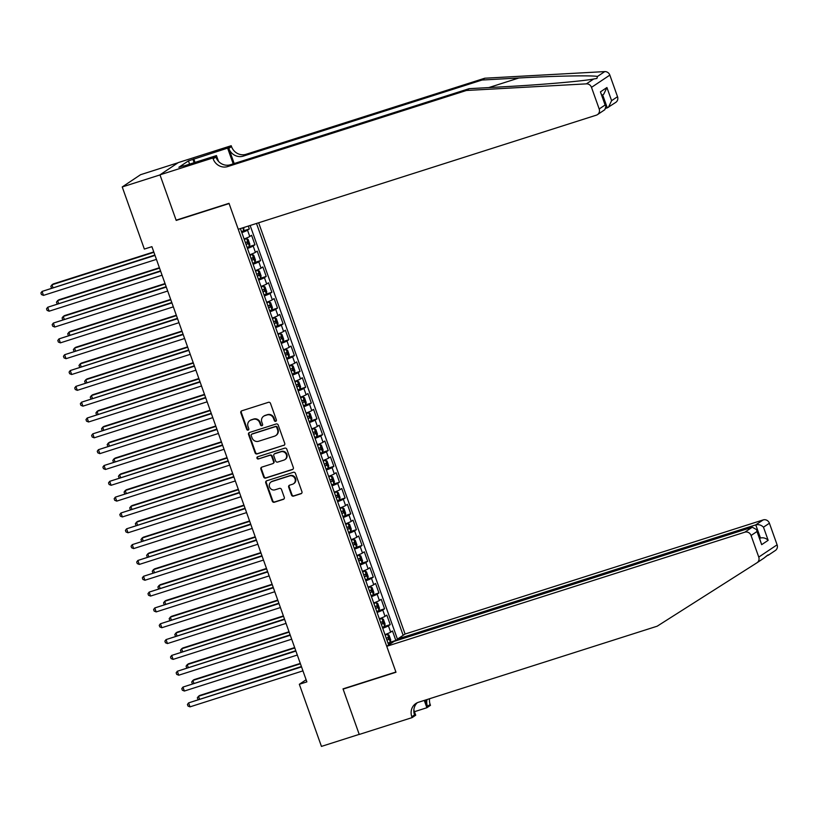 <?xml version="1.0" encoding="UTF-8"?>
<svg xmlns="http://www.w3.org/2000/svg" width="818" height="818" viewBox="0 0 818 818"><rect width="100%" height="100%" fill="white"/><g stroke="black" fill="none" stroke-linecap="round" stroke-linejoin="round"><path stroke-width="1.23" d="M275.717 421.311A1.155 1.084 -123.8 0 0 276.372 419.9L270.492 403.386A1.656 1.554 -123.8 0 0 268.457 402.313L241.76 410.82A1.656 1.554 -123.8 0 0 240.829 412.845L246.709 429.348A1.155 1.084 -123.8 0 0 248.386 429.982A1.155 1.084 -123.8 0 0 248.784 428.683L248.018 426.556A5.297 4.959 -123.8 0 1 251.003 420.063L253.222 419.358A5.297 4.959 -123.8 0 1 259.735 422.814L260.502 424.951A1.155 1.084 -123.8 0 0 262.179 425.585A1.155 1.084 -123.8 0 0 262.578 424.297L261.811 422.16A5.297 4.959 -123.8 0 1 264.787 415.677L267.016 414.961A5.297 4.959 -123.8 0 1 273.529 418.427L274.296 420.554A1.155 1.084 -123.8 0 0 275.717 421.311M291.484 495.033A1.656 1.554 -123.8 0 0 293.519 496.117L301.014 493.735A1.656 1.554 -123.8 0 0 301.934 491.7L295.41 473.377A1.656 1.554 -123.8 0 0 293.376 472.293L266.678 480.8A1.656 1.554 -123.8 0 0 265.748 482.824L272.282 501.158A1.656 1.554 -123.8 0 0 274.316 502.242L283.355 499.358A1.656 1.554 -123.8 0 0 284.286 497.334L281.494 489.481A1.656 1.554 -123.8 0 0 279.459 488.407L274.971 489.829A4.427 4.141 -123.8 0 1 271.034 481.996A4.427 4.141 -123.8 0 1 272.016 481.526L289.592 475.923A4.427 4.141 -123.8 0 1 293.529 483.755A4.427 4.141 -123.8 0 1 292.547 484.236L289.623 485.166A1.656 1.554 -123.8 0 0 288.693 487.191L291.484 495.033L291.975 494.706A1.656 1.554 -123.8 0 0 294.02 495.79L301.505 493.397A1.656 1.554 -123.8 0 0 301.607 493.366M343.018 688.868L359.214 734.37L321.443 746.405L299.327 684.288L306.873 681.885L151.903 246.668L144.346 249.071L122.23 186.954L160.001 174.919L176.207 220.42L229.091 203.559L395.902 672.018L343.018 688.868M283.805 445.421A1.656 1.554 -123.8 0 0 284.736 443.397L278.212 425.063A1.656 1.554 -123.8 0 0 276.177 423.98L249.48 432.487A1.656 1.554 -123.8 0 0 248.549 434.511L255.073 452.845A1.656 1.554 -123.8 0 0 257.108 453.929L284.306 445.084A1.656 1.554 -123.8 0 0 284.408 445.053M286.811 449.215L293.335 467.548A1.656 1.554 -123.8 0 1 292.404 469.573L265.707 478.08A1.656 1.554 -123.8 0 1 263.672 477.006L260.881 469.154A1.656 1.554 -123.8 0 1 261.811 467.129L272.639 463.683A1.656 1.554 -123.8 0 0 273.57 461.659L271.719 456.454A1.656 1.554 -123.8 0 0 269.674 455.37L258.406 458.959A1.155 1.084 -123.8 0 1 257.373 456.914A1.155 1.084 -123.8 0 1 257.629 456.792L284.776 448.141A1.656 1.554 -123.8 0 1 286.811 449.215M389.93 642.324L395.851 640.443L392.466 630.944L390.656 632.15L388.407 625.821A6.748 0.624 160.4 0 1 382.722 628.285M384.296 626.496L390.217 624.615L386.832 615.116L385.022 616.332L382.763 609.993A6.748 0.624 160.4 0 1 377.078 612.457M378.662 610.678L384.572 608.786L381.198 599.287L379.388 600.504L377.129 594.175A6.748 0.624 160.4 0 1 371.444 596.629M373.018 594.85L378.939 592.958L375.564 583.469L373.754 584.676L371.495 578.346A6.748 0.624 160.4 0 1 365.81 580.8M367.384 579.021L373.305 577.14L369.92 567.641L368.11 568.847L365.861 562.518A6.748 0.624 160.4 0 1 360.176 564.972M361.75 563.193L367.671 561.312L364.286 551.813L362.476 553.019L360.227 546.69A6.748 0.624 160.4 0 1 354.542 549.154M356.116 547.365L362.037 545.483L358.652 535.984L356.842 537.201L354.593 530.862A6.748 0.624 160.4 0 1 348.908 533.326M350.482 531.547L356.403 529.655L353.018 520.156L351.208 521.373L348.959 515.043A6.748 0.624 160.4 0 1 343.274 517.497M344.848 515.718L350.769 513.827L347.384 504.338L345.574 505.544L343.315 499.215A6.748 0.624 160.4 0 1 337.629 501.669M339.214 499.89L345.124 498.009L341.75 488.51L339.94 489.716L337.681 483.387A6.748 0.624 160.4 0 1 331.996 485.841M333.57 484.062L339.49 482.18L336.116 472.681L334.306 473.888L332.047 467.559A6.748 0.624 160.4 0 1 326.362 470.023M327.936 468.233L333.856 466.352L330.472 456.853L328.662 458.07L326.413 451.74A6.748 0.624 160.4 0 1 320.728 454.194M322.302 452.415L328.222 450.524L324.838 441.035L323.028 442.241L320.779 435.912A6.748 0.624 160.4 0 1 315.094 438.366M316.668 436.587L322.589 434.695L319.204 425.207L317.394 426.413L315.145 420.084A6.748 0.624 160.4 0 1 309.46 422.538M311.034 420.759L316.955 418.877L313.57 409.378L311.76 410.585L309.511 404.256A6.748 0.624 160.4 0 1 303.826 406.71M305.4 404.93L311.321 403.049L307.936 393.55L306.126 394.757L303.867 388.427A6.748 0.624 160.4 0 1 298.181 390.892M299.766 389.112L305.676 387.221L302.302 377.722L300.492 378.939L298.233 372.609A6.748 0.624 160.4 0 1 292.547 375.063M294.122 373.284L300.042 371.392L296.668 361.904L294.858 363.11L292.599 356.781A6.748 0.624 160.4 0 1 286.913 359.235M288.488 357.456L294.408 355.564L291.024 346.075L289.214 347.282L286.965 340.953A6.748 0.624 160.4 0 1 281.28 343.407M282.854 341.627L288.774 339.746L285.39 330.247L283.58 331.454L281.331 325.124A6.748 0.624 160.4 0 1 275.646 327.589M277.22 325.799L283.14 323.918L279.756 314.419L277.946 315.636L275.697 309.296A6.748 0.624 160.4 0 1 270.012 311.76M271.586 309.981L277.506 308.089L274.122 298.59L272.312 299.807L270.063 293.478A6.748 0.624 160.4 0 1 264.378 295.932M265.952 294.153L271.873 292.261L268.488 282.772L266.678 283.979L264.418 277.65A6.748 0.624 160.4 0 1 258.733 280.104M260.318 278.325L266.228 276.433L262.854 266.944L261.044 268.151L258.785 261.821A6.748 0.624 160.4 0 1 253.099 264.275M254.674 262.496L260.594 260.615L257.22 251.116L255.41 252.322L253.151 245.993A6.748 0.624 160.4 0 1 247.465 248.457M249.04 246.668L254.96 244.786L251.576 235.287L249.766 236.504A6.748 0.624 160.4 0 1 244.081 238.958M398.069 640.095L397.671 638.991L405.084 634.032L258.641 222.782M403.151 635.33L256.494 223.467M240.4 228.59L388.673 645.003M243.406 230.85L249.326 228.958L247.517 230.165A6.748 0.624 160.4 0 1 241.831 232.629M254.96 244.786L253.151 245.993M260.594 260.615L258.785 261.821M266.228 276.433L264.418 277.65M271.873 292.261L270.063 293.478M277.506 308.089L275.697 309.296M283.14 323.918L281.331 325.124M288.774 339.746L286.965 340.953M294.408 355.564L292.599 356.781M300.042 371.392L298.233 372.609M305.676 387.221L303.867 388.427M311.321 403.049L309.511 404.256M316.955 418.877L315.145 420.084M322.589 434.695L320.779 435.912M328.222 450.524L326.413 451.74M333.856 466.352L332.047 467.559M339.49 482.18L337.681 483.387M345.124 498.009L343.315 499.215M350.769 513.827L348.959 515.043M356.403 529.655L354.593 530.862M362.037 545.483L360.227 546.69M367.671 561.312L365.861 562.518M373.305 577.14L371.495 578.346M378.939 592.958L377.129 594.175M384.572 608.786L382.763 609.993M390.217 624.615L388.407 625.821M395.851 640.443L397.507 639.328L250.144 225.492M249.326 228.958L248.304 226.075M391.403 643.183L388.366 644.155M178.068 162.741L140.573 174.694L122.23 186.954M306.116 679.748L299.327 684.288M249.725 254.787A6.748 0.624 -19.6 0 0 255.41 252.322M255.359 270.605A6.748 0.624 -19.6 0 0 261.044 268.151M260.993 286.433A6.748 0.624 -19.6 0 0 266.678 283.979M266.627 302.261A6.748 0.624 -19.6 0 0 272.312 299.807M272.261 318.09A6.748 0.624 -19.6 0 0 277.946 315.636M277.895 333.918A6.748 0.624 -19.6 0 0 283.58 331.454M283.529 349.736A6.748 0.624 -19.6 0 0 289.214 347.282M289.173 365.564A6.748 0.624 -19.6 0 0 294.858 363.11M294.807 381.392A6.748 0.624 -19.6 0 0 300.492 378.939M300.441 397.221A6.748 0.624 -19.6 0 0 306.126 394.757M306.075 413.049A6.748 0.624 -19.6 0 0 311.76 410.585M311.709 428.867A6.748 0.624 -19.6 0 0 317.394 426.413M317.343 444.695A6.748 0.624 -19.6 0 0 323.028 442.241M322.987 460.524A6.748 0.624 -19.6 0 0 328.662 458.07M328.621 476.352A6.748 0.624 -19.6 0 0 334.306 473.888M334.255 492.18A6.748 0.624 -19.6 0 0 339.94 489.716M339.889 507.998A6.748 0.624 -19.6 0 0 345.574 505.544M345.523 523.827A6.748 0.624 -19.6 0 0 351.208 521.373M351.157 539.655A6.748 0.624 -19.6 0 0 356.842 537.201M356.791 555.483A6.748 0.624 -19.6 0 0 362.476 553.019M362.435 571.312A6.748 0.624 -19.6 0 0 368.11 568.847M368.069 587.13A6.748 0.624 -19.6 0 0 373.754 584.676M373.703 602.958A6.748 0.624 -19.6 0 0 379.388 600.504M379.337 618.786A6.748 0.624 -19.6 0 0 385.022 616.332M384.971 634.615A6.748 0.624 -19.6 0 0 390.656 632.15M176.207 220.42L176.964 219.909M276.198 420.984A1.155 1.084 -123.8 0 1 274.787 420.227L274.03 418.09A5.297 4.959 -123.8 0 0 267.517 414.634L267.016 414.961M263.621 416.239L264.112 415.912A5.297 4.959 -123.8 0 1 265.288 415.339L267.517 414.634M249.827 420.636L250.318 420.299A5.297 4.959 -123.8 0 1 251.494 419.736L253.723 419.031A5.297 4.959 -123.8 0 1 260.236 422.487L260.993 424.624A1.155 1.084 -123.8 0 0 262.404 425.38M241.658 410.851A1.656 1.554 -123.8 0 0 241.32 412.517L247.2 429.021A1.155 1.084 -123.8 0 0 248.611 429.777M249.378 432.528A1.656 1.554 -123.8 0 0 249.04 434.184L255.574 452.518A1.656 1.554 -123.8 0 0 257.609 453.591L284.306 445.084M276.74 427.436A1.155 1.084 -123.8 0 0 275.318 426.679L251.883 434.143A1.155 1.084 -123.8 0 0 251.228 435.565L252.036 437.814A5.297 4.959 -123.8 0 0 258.549 441.27L274.562 436.168A5.297 4.959 -123.8 0 0 277.547 429.685L276.74 427.436L277.241 427.098A1.155 1.084 -123.8 0 0 275.809 426.342L275.318 426.679M251.627 434.266L252.118 433.939A1.155 1.084 -123.8 0 1 252.373 433.816L275.809 426.342M275.738 435.605L276.239 435.268A5.297 4.959 -123.8 0 0 278.038 429.358L277.547 429.685M277.241 427.098L278.038 429.358M261.709 467.17A1.656 1.554 -123.8 0 0 261.382 468.826L264.173 476.669A1.656 1.554 -123.8 0 0 266.208 477.753L292.905 469.246A1.656 1.554 -123.8 0 0 293.008 469.205M273.007 463.499L273.498 463.172A1.656 1.554 -123.8 0 0 274.061 461.321L272.21 456.117A1.656 1.554 -123.8 0 0 270.175 455.033L258.406 458.959M257.65 456.781A1.155 1.084 -123.8 0 0 258.907 458.632M283.877 460.105A4.427 4.141 -123.8 0 0 286.136 454.143A4.427 4.141 -123.8 0 0 280.911 451.792L274.725 453.765A1.656 1.554 -123.8 0 0 273.795 455.79L275.646 460.994A1.656 1.554 -123.8 0 0 277.68 462.078L283.877 460.105M284.858 459.624L285.349 459.297A4.427 4.141 -123.8 0 0 281.412 451.454L280.911 451.792M274.357 453.939L274.848 453.612A1.656 1.554 -123.8 0 1 275.216 453.428L281.412 451.454M289.521 485.207A1.656 1.554 -123.8 0 0 289.183 486.863L291.975 494.706M293.529 483.755L294.03 483.428A4.427 4.141 -123.8 0 0 290.083 475.585L289.592 475.923M271.034 481.996L271.525 481.659A4.427 4.141 -123.8 0 1 272.506 481.189L290.083 475.585M266.576 480.841A1.656 1.554 -123.8 0 0 266.249 482.497L272.772 500.831A1.656 1.554 -123.8 0 0 274.807 501.904L283.856 499.021A1.656 1.554 -123.8 0 0 283.958 498.99M243.876 227.486L243.764 230.635L241.504 231.698M153.774 251.924L53.221 283.958L51.984 284.797L52.955 287.517M240.431 228.682L241.453 228.253M153.917 252.312L51.984 284.797L50.818 286.351L51.493 287.987M154.888 255.032L42.066 291.423L155.021 255.421M43.477 295.38L41.462 294.572L40.9 292.987L42.066 291.423L43.477 295.38L156.432 259.378M466.424 90.481L469.133 88.671L505.933 86.636C540.964 84.786 582.385 81.176 593.663 79.009L596.905 78.446L597.498 76.442C591.281 75.236 554.144 75.972 518.847 77.996L482.058 80.031L243.314 156.115A11.81 11.043 56.2 0 1 228.795 148.406L231.514 146.586L231.197 145.716L178.314 162.577L159.97 174.837L176.115 220.175L229.009 203.324L238.242 229.275L596.342 115.164A5.061 4.734 -123.8 0 0 599.185 108.968L591.496 87.362A5.061 4.734 -123.8 0 0 586.404 83.855L466.424 90.481L227.69 166.565A11.81 11.043 56.2 0 1 213.171 158.856L212.854 157.986L159.97 174.837M605.974 108.262L607.283 107.853L602.661 94.888M482.058 80.031L484.767 78.221L246.034 154.295A11.81 11.043 56.2 0 1 231.514 146.586M213.171 158.856L215.88 157.036A11.81 11.043 56.2 0 0 230.4 164.745L469.133 88.671M599.185 108.968L605.115 105.011L600.432 91.872L606.925 87.526L611.608 100.665L617.529 96.708L609.839 75.103L591.496 87.362M597.498 76.442L604.747 71.595L484.767 78.221M212.854 157.986L216.453 155.584L183.488 166.085M189.592 164.142L188.437 160.88L178.866 167.281L183.396 165.839M188.437 160.88L227.608 148.119L231.197 145.716M216.453 155.584L218.518 161.381M234.183 163.539L228.795 148.406M233.212 163.856L227.608 148.119M604.747 71.595A5.061 4.734 56.2 0 1 609.839 75.103M617.529 96.708A5.061 4.734 56.2 0 1 615.811 102.352L607.283 107.853M193.764 158.907L195.011 162.414M194.132 162.69L192.966 159.438M605.115 105.011L605.923 106.381L604.829 109.704L597.467 114.622M600.432 91.872L605.923 106.381M606.925 87.526L603.776 94.142L601.997 95.338M611.608 100.665L608.449 107.281M765.403 557.038L768.122 554.88M768.041 555.381C768.818 554.236 767.54 555.095 764.206 557.948L757.12 562.682M417.262 702.744A11.81 11.043 -123.8 0 0 414.532 714.912L411.822 716.732A11.81 11.043 -123.8 0 1 415.83 703.541A11.81 11.043 -123.8 0 1 418.448 702.273L657.181 626.199L756.947 562.794A5.061 4.734 -123.8 0 0 757.039 562.743L764.206 557.948M386.74 646.302L744.84 532.181L752.253 527.221L394.153 641.343L386.74 646.302L395.984 672.253L343.1 689.104L359.245 734.452L412.129 717.601L415.718 715.198L413.857 709.942M343.857 688.603L343.1 689.104M405.084 634.032L763.184 519.921A5.061 4.734 56.2 0 1 769.411 523.223L763.48 527.181L768.163 540.32L761.67 544.655L756.987 531.526L751.067 535.483L758.756 557.089L777.1 544.819A5.061 4.734 56.2 0 1 775.29 550.534L768.163 555.299M769.411 523.223L777.1 544.819M429.562 698.736A11.81 11.043 -123.8 0 0 430.166 704.462L430.472 705.331L426.873 707.734L424.276 700.423M414.47 711.691L426.873 707.734M397.671 638.991L755.771 524.87L763.184 519.921M427.037 699.543A11.81 11.043 -123.8 0 0 427.446 706.282L425.248 700.106M411.822 716.732L412.129 717.601M757.039 562.743A5.061 4.734 -123.8 0 0 758.756 557.089M751.067 535.483A5.061 4.734 -123.8 0 0 744.84 532.181M759.707 538.244L760.454 538.009L755.771 524.87C758.705 524.236 761.282 525.013 763.48 527.181M768.163 540.32C765.955 538.142 763.388 537.375 760.454 538.009L759.779 538.459M761.67 544.655L756.64 529.645L752.253 527.221M756.987 531.526L756.64 529.645M247.138 247.517L249.398 246.463L249.827 244.224L248.14 239.469L246.586 238.549L244.316 239.602M246.586 238.549L244.234 239.377M159.408 267.742L58.855 299.787L57.618 300.615L58.589 303.345M246.065 244.51L247.772 243.764L247.097 241.872L245.39 242.619M159.551 268.14L57.618 300.615L56.452 302.179L57.127 303.815M252.772 263.345L255.032 262.292L255.461 260.042L253.774 255.298L252.22 254.378L249.95 255.431M252.22 254.378L249.868 255.206M165.042 283.57L64.499 315.615L63.252 316.443L64.223 319.173M251.699 260.339L253.406 259.592L252.731 257.69L251.024 258.437M165.185 283.958L63.252 316.443L62.086 318.008L62.761 319.634M258.406 279.173L260.676 278.12L261.106 275.87L259.408 271.126L257.854 270.206L255.584 271.259M257.854 270.206L255.513 271.034M170.676 299.398L70.133 331.443L68.896 332.272L69.857 335.002M257.333 276.167L259.04 275.421L258.365 273.519L256.658 274.265M170.819 299.787L68.896 332.272L67.72 333.836L68.395 335.462M264.04 295.001L266.31 293.948L266.74 291.699L265.042 286.954L263.488 286.034L261.228 287.087M263.488 286.034L261.147 286.862M176.32 315.227L75.767 347.272L74.53 348.1L75.501 350.82M262.967 291.995L264.674 291.249L263.999 289.347L262.292 290.093M176.453 315.615L74.53 348.1L73.354 349.664L74.039 351.29M160.522 270.86L47.71 307.251L160.655 271.249M49.111 311.208L47.096 310.39L46.534 308.815L47.71 307.251L49.111 311.208L162.066 275.206M166.156 286.689L53.344 323.069L166.289 287.077M54.745 327.026L52.73 326.218L52.168 324.634L53.344 323.069L54.745 327.026L167.7 291.034M171.79 302.517L58.978 338.897L171.933 302.905M60.389 342.854L58.375 342.047L57.802 340.462L58.978 338.897L60.389 342.854L173.334 306.862M177.424 318.345L64.612 354.726L177.567 318.734M66.023 358.683L64.008 357.875L63.446 356.29L64.612 354.726L66.023 358.683L178.968 322.691M269.674 310.82L271.944 309.766L272.374 307.527L270.676 302.772L269.122 301.852L266.862 302.916M269.122 301.852L266.78 302.68M181.954 331.055L81.401 363.09L80.164 363.918L81.135 366.648M268.611 307.813L270.318 307.067L269.633 305.175L267.926 305.922M182.087 331.443L80.164 363.918L78.988 365.482L79.673 367.118M183.058 334.163L70.246 370.554L183.201 334.552M71.657 374.511L69.642 373.703L69.08 372.118L70.246 370.554L71.657 374.511L184.612 338.509M275.308 326.648L277.578 325.595L278.008 323.355L276.32 318.601L274.756 317.681L272.496 318.734M274.756 317.681L272.414 318.509M187.588 346.873L87.035 378.918L85.798 379.746L86.769 382.476M274.245 323.642L275.952 322.895L275.277 320.993L273.57 321.74M187.721 347.272L85.798 379.746L84.632 381.311L85.307 382.947M188.692 349.992L75.88 386.382L188.835 350.38M77.291 390.339L75.276 389.521L74.714 387.947L75.88 386.382L77.291 390.339L190.246 354.337M280.952 342.476L283.212 341.423L283.641 339.173L281.954 334.429L280.4 333.509L278.13 334.562M280.4 333.509L278.048 334.337M193.222 362.701L92.669 394.746L91.432 395.575L92.403 398.305M279.879 339.47L281.586 338.724L280.911 336.822L279.204 337.568M193.365 363.09L91.432 395.575L90.266 397.139L90.941 398.765M194.336 365.82L81.514 402.2L194.469 366.208M82.925 406.157L80.91 405.35L80.348 403.765L81.514 402.2L82.925 406.157L195.88 370.165M286.586 358.304L288.846 357.251L289.275 355.002L287.588 350.257L286.034 349.337L283.764 350.39M286.034 349.337L283.682 350.165M198.856 378.529L98.303 410.575L97.066 411.403L98.037 414.123M285.513 355.298L287.22 354.552L286.545 352.65L284.838 353.396M198.999 378.918L97.066 411.403L95.9 412.967L96.575 414.593M199.97 381.648L87.158 418.029L200.103 382.037M88.559 421.986L86.544 421.178L85.982 419.593L87.158 418.029L88.559 421.986L201.514 385.994M292.22 374.133L294.48 373.08L294.909 370.83L293.222 366.086L291.668 365.165L289.398 366.219M291.668 365.165L289.316 365.994M204.49 394.358L103.947 426.403L102.7 427.231L103.671 429.951M291.147 371.127L292.854 370.38L292.179 368.478L290.472 369.225M204.633 394.746L102.7 427.231L101.534 428.796L102.209 430.421M205.604 397.476L92.792 433.857L205.737 397.865M94.193 437.814L92.178 437.006L91.616 435.421L92.792 433.857L94.193 437.814L207.148 401.822M297.854 389.951L300.124 388.898L300.554 386.658L298.856 381.904L297.302 380.983L295.032 382.047M297.302 380.983L294.961 381.812M210.134 410.186L109.581 442.221L108.344 443.049L109.305 445.779M296.781 386.945L298.488 386.198L297.813 384.307L296.106 385.053M210.267 410.575L108.344 443.049L107.168 444.614L107.843 446.25M211.238 413.294L98.426 449.685L211.381 413.683M99.837 453.642L97.823 452.835L97.25 451.25L98.426 449.685L99.837 453.642L212.782 417.64M303.488 405.779L305.758 404.726L306.188 402.487L304.49 397.732L302.936 396.812L300.676 397.865M302.936 396.812L300.595 397.64M215.768 426.004L115.215 458.049L113.978 458.878L114.949 461.608M302.415 402.773L304.122 402.027L303.447 400.125L301.74 400.871M215.901 426.393L113.978 458.878L112.802 460.442L113.487 462.068M216.872 429.123L104.06 465.514L217.015 429.511M105.471 469.46L103.457 468.653L102.894 467.078L104.06 465.514L105.471 469.46L218.426 433.468M309.122 421.607L311.392 420.554L311.822 418.305L310.134 413.56L308.57 412.64L306.31 413.693M308.57 412.64L306.229 413.468M221.402 441.832L120.849 473.878L119.612 474.706L120.583 477.436M308.059 418.601L309.766 417.855L309.092 415.953L307.374 416.699M221.535 442.221L119.612 474.706L118.436 476.27L119.121 477.896M222.506 444.951L109.694 481.332L222.649 445.34M111.105 485.289L109.091 484.481L108.528 482.896L109.694 481.332L111.105 485.289L224.06 449.297M314.756 437.436L317.026 436.383L317.456 434.133L315.768 429.389L314.204 428.468L311.944 429.522M314.204 428.468L311.863 429.297M227.036 457.661L126.483 489.706L125.246 490.534L126.217 493.254M313.693 434.43L315.4 433.683L314.726 431.781L313.018 432.528M227.169 458.049L125.246 490.534L124.08 492.099L124.755 493.724M228.14 460.779L115.328 497.16L228.283 461.168M116.739 501.117L114.724 500.309L114.162 498.724L115.328 497.16L116.739 501.117L229.694 465.125M320.4 453.264L322.66 452.211L323.09 449.961L321.402 445.217L319.848 444.297L317.578 445.35M319.848 444.297L317.496 445.125M232.67 473.489L132.117 505.534L130.88 506.362L131.851 509.082M319.327 450.258L321.034 449.511L320.359 447.61L318.652 448.356M232.813 473.878L130.88 506.362L129.714 507.927L130.389 509.553M233.784 476.597L120.962 512.988L233.917 476.996M122.373 516.945L120.358 516.138L119.796 514.553L120.962 512.988L122.373 516.945L235.328 480.953M326.034 469.082L328.294 468.029L328.724 465.79L327.036 461.035L325.482 460.115L323.212 461.178M325.482 460.115L323.13 460.943M238.304 489.317L137.751 521.352L136.514 522.181L137.485 524.911M324.961 466.076L326.668 465.33L325.993 463.438L324.286 464.184M238.447 489.706L136.514 522.181L135.348 523.745L136.023 525.381M239.418 492.426L126.606 528.817L239.551 492.814M128.007 532.774L125.992 531.956L125.43 530.381L126.606 528.817L128.007 532.774L240.962 496.771M331.668 484.91L333.928 483.857L334.358 481.608L332.67 476.863L331.116 475.943L328.846 476.996M331.116 475.943L328.764 476.771M243.938 505.135L143.395 537.181L142.148 538.009L143.119 540.739M330.595 481.904L332.302 481.158L331.627 479.256L329.92 480.002M244.081 505.524L142.148 538.009L140.982 539.573L141.657 541.199M245.052 508.254L132.24 544.645L245.185 508.643M133.641 548.592L131.626 547.784L131.064 546.209L132.24 544.645L133.641 548.592L246.596 512.6M337.302 500.739L339.572 499.686L340.002 497.436L338.304 492.692L336.75 491.771L334.48 492.825M336.75 491.771L334.409 492.6M249.582 520.964L149.029 553.009L147.792 553.837L148.764 556.567M336.229 497.733L337.936 496.986L337.261 495.084L335.554 495.831M249.715 521.352L147.792 553.837L146.616 555.402L147.291 557.027M250.686 524.082L137.874 560.463L250.829 524.471M139.285 564.42L137.271 563.612L136.698 562.027L137.874 560.463L139.285 564.42L252.23 528.428M342.936 516.567L345.206 515.514L345.636 513.264L343.938 508.52L342.384 507.6L340.124 508.653M342.384 507.6L340.043 508.428M255.216 536.792L154.663 568.837L153.426 569.665L154.398 572.385M341.863 513.561L343.58 512.814L342.895 510.913L341.188 511.659M255.349 537.181L153.426 569.665L152.25 571.23L152.935 572.856M256.32 539.911L143.508 576.291L256.463 540.299M144.919 580.248L142.905 579.441L142.342 577.856L143.508 576.291L144.919 580.248L257.874 544.256M348.57 532.395L350.84 531.332L351.27 529.093L349.583 524.348L348.018 523.428L345.758 524.481M348.018 523.428L345.677 524.256M260.85 552.62L160.297 584.665L159.06 585.494L160.031 588.214M347.507 529.389L349.214 528.643L348.54 526.741L346.822 527.487M260.983 553.009L159.06 585.494L157.884 587.058L158.569 588.684M261.954 555.729L149.142 592.12L262.097 556.128M150.553 596.077L148.539 595.269L147.976 593.684L149.142 592.12L150.553 596.077L263.508 560.074M354.204 548.213L356.474 547.16L356.904 544.921L355.216 540.166L353.693 539.277L351.392 540.299M356.484 547.109L353.693 539.277L351.311 540.074M266.484 568.449L165.931 600.484L164.694 601.312L165.665 604.042M353.141 545.207L354.848 544.461L354.174 542.569L352.466 543.316M266.627 568.837L164.694 601.312L163.528 602.876L164.203 604.512M267.588 571.557L154.776 607.948L267.731 571.946M156.187 611.905L154.173 611.087L153.61 609.512L154.776 607.948L156.187 611.905L269.142 575.903M359.848 564.042L362.108 562.989L362.538 560.739L360.85 555.995L359.296 555.074L357.026 556.128M359.296 555.074L356.945 555.903M272.118 584.267L171.565 616.312L170.328 617.14L171.299 619.87M358.775 561.036L360.482 560.289L359.808 558.387L358.1 559.134M272.261 584.655L170.328 617.14L169.162 618.705L169.837 620.33M273.232 587.385L160.41 623.766L273.365 587.774M161.821 627.723L159.807 626.915L159.244 625.33L160.41 623.766L161.821 627.723L274.776 591.731M365.482 579.87L367.742 578.817L368.172 576.567L366.484 571.823L364.93 570.903L362.66 571.956M364.93 570.903L362.579 571.731M277.752 600.095L177.199 632.14L175.962 632.968L176.933 635.698M364.409 576.864L366.116 576.117L365.441 574.216L363.734 574.962M277.895 600.484L175.962 632.968L174.796 634.533L175.471 636.159M278.866 603.214L166.054 639.594L278.999 603.602M167.455 643.551L165.441 642.744L164.878 641.159L166.054 639.594L167.455 643.551L280.41 607.559M371.116 595.698L373.386 594.645L373.806 592.396L372.118 587.651L370.564 586.731L368.294 587.784M370.564 586.731L368.212 587.559M283.386 615.923L182.843 647.968L181.596 648.797L182.567 651.517M370.043 592.692L371.75 591.946L371.075 590.044L369.368 590.79M283.529 616.312L181.596 648.797L180.43 650.361L181.105 651.987M284.5 619.042L171.688 655.423L284.633 619.43M173.099 659.38L171.074 658.572L170.512 656.987L171.688 655.423L173.099 659.38L286.044 623.388M376.75 611.527L379.02 610.463L379.45 608.224L377.752 603.469L376.198 602.559L373.928 603.612M376.198 602.559L373.857 603.387M289.03 631.752L188.477 663.787L187.24 664.625L188.212 667.345M375.677 608.51L377.384 607.764L376.709 605.872L375.002 606.619M289.163 632.14L187.24 664.625L186.064 666.189L186.739 667.815M290.134 634.86L177.322 671.251L290.278 635.259M178.733 675.208L176.719 674.4L176.146 672.815L177.322 671.251L178.733 675.208L291.678 639.206M382.384 627.345L384.654 626.291L385.084 624.052L383.386 619.298L381.832 618.377L379.572 619.43M381.832 618.377L379.491 619.206M294.664 647.57L194.111 679.615L192.874 680.443L193.846 683.173M381.311 624.338L383.029 623.592L382.343 621.7L380.636 622.447M294.797 647.968L192.874 680.443L191.698 682.007L192.383 683.644M295.768 650.688L182.956 687.079L295.911 651.077M184.367 691.036L182.353 690.218L181.79 688.644L182.956 687.079L184.367 691.036L297.323 655.034M388.018 643.173L390.288 642.12L390.718 639.87L389.031 635.126L387.466 634.206L385.206 635.259M387.466 634.206L385.125 635.034M300.298 663.398L199.745 695.443L198.508 696.271L199.48 699.001M386.955 640.167L388.662 639.42L387.988 637.519L386.27 638.265M300.431 663.787L198.508 696.271L197.332 697.836L198.017 699.462M301.402 666.517L188.59 702.897L301.545 666.905M190.001 706.854L187.987 706.046L187.424 704.462L188.59 702.897L190.001 706.854L302.957 670.862M249.766 236.504L247.517 230.165M243.774 230.584L242.793 227.833M518.847 77.996L488.775 87.587M243.314 156.115L246.034 154.295M230.4 164.745L227.69 166.565M586.404 83.855L593.663 79.009M427.446 706.282L430.166 704.462M249.408 246.412L246.627 238.58M246.003 244.326L247.772 243.764M255.052 262.23L252.261 254.398M251.637 260.155L253.406 259.592M260.686 278.059L257.895 270.226M257.271 275.983L259.04 275.421M266.32 293.887L263.529 286.055M262.905 291.811L264.674 291.249M271.954 309.715L269.163 301.883M268.539 307.64L270.318 307.067M277.588 325.544L274.797 317.701M274.173 323.458L275.952 322.895M283.222 341.362L280.431 333.529M279.817 339.286L281.586 338.724M288.856 357.19L286.075 349.358M285.451 355.114L287.22 354.552M294.5 373.018L291.709 365.186M291.085 370.943L292.854 370.38M300.134 388.847L297.343 381.014M296.719 386.771L298.488 386.198M305.768 404.675L302.977 396.832M302.353 402.589L304.122 402.027M311.402 420.493L308.611 412.661M307.987 418.417L309.766 417.855M317.036 436.321L314.245 428.489M313.621 434.246L315.4 433.683M322.67 452.149L319.889 444.317M319.265 450.074L321.034 449.511M328.304 467.978L325.523 460.145M324.899 465.902L326.668 465.33M333.949 483.806L331.157 475.964M330.533 481.72L332.302 481.158M339.582 499.624L336.791 491.792M336.167 497.548L337.936 496.986M345.216 515.452L342.425 507.62M341.801 513.377L343.58 512.814M350.85 531.281L348.059 523.448M347.435 529.205L349.214 528.643M353.069 545.033L354.848 544.461M362.118 562.937L359.337 555.095M358.713 560.851L360.482 560.289M367.752 578.755L364.971 570.923M364.347 576.68L366.116 576.117M373.397 594.584L370.605 586.751M369.981 592.508L371.75 591.946M379.031 610.412L376.239 602.58M375.615 608.336L377.384 607.764M384.664 626.24L381.873 618.408M381.249 624.165L383.029 623.592M390.298 642.069L387.507 634.226M386.883 639.983L388.662 639.42M775.382 550.473L768.102 555.34"/></g></svg>
